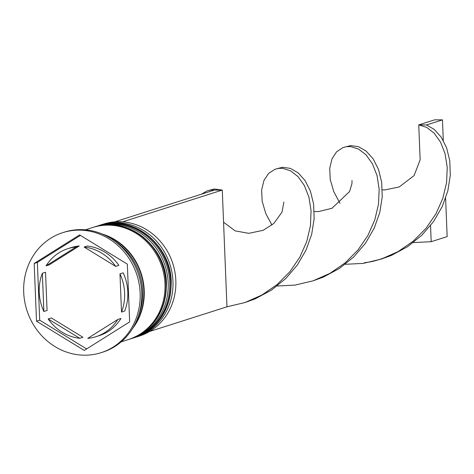<?xml version="1.0" encoding="UTF-8"?>
<svg xmlns="http://www.w3.org/2000/svg" width="474" height="474" viewBox="0 0 474 474"><rect width="100%" height="100%" fill="white"/><g stroke="black" fill="none" stroke-linecap="round" stroke-linejoin="round"><path stroke-width="0.71" d="M136.482 336.99L139.35 336.078A58.8 53.923 -107.7 0 0 175.83 280.466A58.8 53.923 -107.7 0 0 103.634 224.036L100.761 224.949A58.8 53.923 72.3 0 1 172.963 281.378A58.8 53.923 72.3 0 1 136.482 336.99A58.8 53.923 72.3 0 1 135.523 337.287M99.807 225.263A58.8 53.923 72.3 0 1 100.761 224.949M95.019 226.791A58.8 53.923 72.3 0 1 95.973 226.477A58.8 53.923 72.3 0 1 168.175 282.907A58.8 53.923 72.3 0 1 131.695 338.519A58.8 53.923 72.3 0 1 130.735 338.809M101.057 352.692L102.651 352.182A63.001 57.775 -107.7 0 0 141.738 292.6A63.001 57.775 -107.7 0 0 64.381 232.142L62.787 232.645A63.001 57.775 -107.7 0 0 23.7 292.233A63.001 57.775 -107.7 0 0 101.057 352.692A63.001 57.775 -107.7 0 0 140.144 293.11A63.001 57.775 -107.7 0 0 62.787 232.645M131.695 338.519L133.289 338.009A58.8 53.923 -107.7 0 0 169.769 282.397A58.8 53.923 -107.7 0 0 97.567 225.968L95.973 226.477M121.137 341.884L128.501 339.532A58.8 53.923 -107.7 0 0 164.982 283.926A58.8 53.923 -107.7 0 0 92.78 227.49L85.421 229.843M132.412 328.778A58.8 53.923 -107.7 0 0 144.238 290.538A58.8 53.923 -107.7 0 0 102.194 234.002M138.568 315.613A58.8 53.923 -107.7 0 0 142.644 291.048A58.8 53.923 -107.7 0 0 114.838 241.177M39.224 292.345A46.197 42.37 -107.7 0 0 43.875 311.483L47.068 310.464L45.534 272.254L42.34 273.273A46.197 42.37 -107.7 0 0 39.224 292.345M115.668 266.382A46.197 42.37 -107.7 0 0 84.094 247.043L87.281 246.03A46.197 42.37 -107.7 0 1 118.856 265.363L115.668 266.382L84.094 247.043M121.504 312.07A46.197 42.37 -107.7 0 0 119.969 273.859L123.157 272.84A46.197 42.37 -107.7 0 1 124.692 311.051L121.504 312.07L119.969 273.859M117.801 319.482L87.761 338.359A46.197 42.37 -107.7 0 0 95.955 336.688A46.197 42.37 -107.7 0 0 117.801 319.482L120.989 318.469A46.197 42.37 -107.7 0 1 99.143 335.669L95.955 336.688M48.176 318.961A46.197 42.37 -107.7 0 0 79.751 338.294L82.944 337.281L51.37 317.941L48.176 318.961L79.751 338.294M42.34 273.273L43.875 311.483M127.34 264.137L79.602 234.903L34.181 263.437L36.504 321.2L84.242 350.434L129.657 321.905L127.34 264.137M80.396 235.388L37.375 262.418L39.698 320.187L86.635 348.929M39.698 320.187L36.504 321.2M37.375 262.418L34.181 263.437M79.277 245.965A46.197 42.37 -107.7 0 0 71.082 247.635L67.889 248.654A46.197 42.37 -107.7 0 0 46.043 265.855L49.237 264.836L79.277 245.965L76.083 246.984A46.197 42.37 -107.7 0 0 67.889 248.654M76.083 246.984L46.043 265.855M115.597 221.791L123.358 221.897M149.6 331.474L226.963 306.808L222.276 190.08L210.616 190.068L206.966 190.945L201.563 194.15M123.347 221.619L222.276 190.08L214.426 189.008L209.176 190.311M115.585 221.559L214.515 190.021M244.957 302.548L255.184 298.857L271.442 290.106L285.668 278.641L297.34 265.031L306.086 249.97L311.691 234.239L314.144 218.65L313.598 204.016L310.399 191.087L305.037 180.523L298.116 172.832L290.355 168.371L282.504 167.304L277.254 168.608M381.114 259.142L391.34 255.445L407.599 246.693L421.83 235.234L433.497 221.625L442.242 206.563L447.847 190.832L450.3 175.244L449.761 160.609L446.561 147.681L441.193 137.11L434.273 129.426L426.511 124.964L418.749 124.905L426.659 127.37L434.16 133.188L440.524 142.105L445.074 153.712L447.237 167.423L446.579 182.543L442.846 198.292L435.938 213.845L425.96 228.403L413.186 241.213L398.059 251.623L381.143 259.13L363.12 263.396L345.256 264.291M226.963 306.808L244.981 302.542L261.897 295.029L277.029 284.619L289.804 271.815L299.781 257.258L306.684 241.704L310.423 225.956L311.074 210.835L308.918 197.119L304.367 185.518L298.004 176.595L290.497 170.782L282.593 168.311L278.694 168.359L275.044 169.242L268.604 173.413L263.941 180.481L261.642 189.95L262.14 201.166L265.707 213.383L271.958 225.055M382.322 189.873L384.858 189.932L399.268 186.916L414.086 175.587L420.148 159.803L418.749 124.905L434.705 119.815L442.467 119.875L426.511 124.964M313.036 280.845L323.262 277.148L339.52 268.403L353.752 256.938L365.418 243.328L374.164 228.267L379.769 212.536L382.222 196.947L381.683 182.312L378.483 169.384L373.115 158.82L366.195 151.129L358.433 146.667L350.582 145.595L343.123 147.538L336.682 151.704L332.025 158.778L329.72 168.246L330.218 179.462L333.785 191.68L340.036 203.352M277.177 285.994L295.041 285.105L313.065 280.839L329.975 273.326L345.108 262.916L357.882 250.106L367.86 235.554L374.768 219.995L378.501 204.253L379.159 189.132L376.996 175.416L372.446 163.808L366.082 154.891L358.575 149.079L350.671 146.608L346.772 146.656M413.334 242.587L431.198 241.693L430.552 225.565M445.613 198.245L447.154 236.603L431.198 241.693M442.467 119.875L443.297 140.529M134.409 337.654A58.8 53.923 -107.7 0 0 134.569 337.601A58.8 53.923 -107.7 0 0 171.043 281.989A58.8 53.923 -107.7 0 0 98.847 225.559A58.8 53.923 -107.7 0 0 98.687 225.612M98.527 225.66A58.8 53.923 72.3 0 1 170.729 282.089A58.8 53.923 72.3 0 1 134.249 337.701L134.569 337.601C158.666 328.221 170.889 309.646 171.233 281.87C171.037 244.306 131.725 213.614 98.847 225.559L98.047 225.82M129.621 339.177A58.8 53.923 -107.7 0 0 129.781 339.129A58.8 53.923 -107.7 0 0 166.261 283.517A58.8 53.923 -107.7 0 0 94.059 227.087A58.8 53.923 -107.7 0 0 93.899 227.135M93.739 227.188A58.8 53.923 72.3 0 1 165.941 283.618A58.8 53.923 72.3 0 1 129.461 339.23L129.781 339.129C153.878 329.75 166.101 311.169 166.445 283.399C166.25 245.834 126.943 215.143 94.059 227.087L93.26 227.342M105.992 235.744A58.379 53.538 72.3 0 1 143.853 290.532A58.379 53.538 72.3 0 1 134.498 325.158M133.763 337.855L134.249 337.701M128.981 339.378L129.461 339.23M364.625 262.62C373.553 261.909 384.224 258.502 396.631 252.405M223.568 222.229L235.086 230.85L248.779 233.338L263.177 230.299L273.925 223.367L282.018 212.103L283.885 202.066M314.244 211.576L318.599 211.57L331.948 208.287L349.575 191.543L351.969 183.604L351.998 180.505"/></g></svg>
